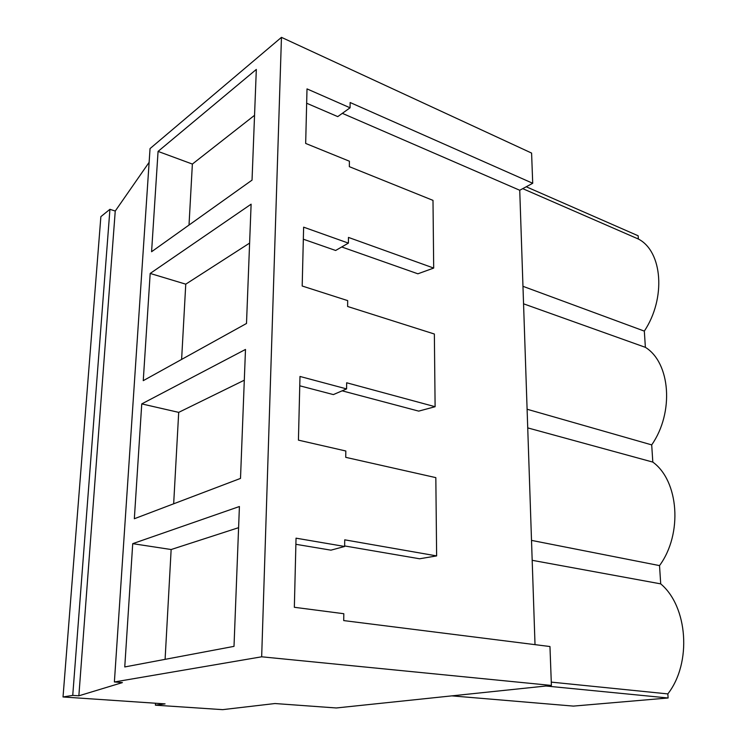 <?xml version="1.0" encoding="UTF-8"?>
<svg xmlns="http://www.w3.org/2000/svg" width="747" height="747" viewBox="0 0 747 747"><rect width="100%" height="100%" fill="white"/><g stroke="black" fill="none" stroke-linecap="round" stroke-linejoin="round"><path stroke-width="1.12" d="M155.395 705.168L165.068 703.879L63.028 696.97L72.739 695.392L78.855 695.812L122.415 682.59L114.384 681.974L261.665 656.8L551.407 685.438L336.29 707.969L274.989 703.534L222.634 709.65L155.395 705.168L155.507 703.235M551.407 685.438L549.96 646.529L343.713 620.589L343.807 613.717L294.346 607.292L296.036 538.167L344.638 546.468L330.93 550.166L295.887 544.302M535.02 644.652L519.735 190.261L532.714 183.276L531.593 153.079L281.46 37.35L261.665 656.8M532.714 183.276L350.138 102.516L350.072 107.801L307.008 88.893L305.672 143.443L349.409 161.212L349.344 166.665L432.999 200.373L433.69 268.07L348.466 237.415L348.401 243.111L303.627 227.163L302.19 286.017L347.682 300.611L347.616 306.485L434.362 334.021L435.109 406.713L346.664 382.772L346.589 388.907L299.986 376.46L298.427 440.142L345.824 450.992L345.74 457.341L435.828 477.632L436.631 555.908L344.722 539.829L344.638 546.468M114.384 681.974L150.044 148.588L281.46 37.35M124.758 666.95L234.007 646.36L239.413 506.522L132.723 543.657L124.758 666.95M141.753 403.903L245.492 349.447L240.506 478.407L134.339 518.735L141.753 403.903L178.701 412.372L244.306 380.195M150.184 273.449L143.256 380.662L246.501 323.479L251.113 204.183L150.184 273.449L185.76 284.168L181.614 359.419M158.065 151.408L151.585 251.73L252.038 180.12L256.324 69.434L158.065 151.408L192.371 164.069L189.01 225.052M78.855 695.812L115.243 211.056L149.12 162.332M72.739 695.392L109.93 209.309L115.243 211.056M109.93 209.309L100.873 216.639L63.028 696.97M519.735 190.261L342.341 113.339M350.072 107.801L337.756 116.616L306.653 103.226M433.69 268.07L417.881 273.804L341.724 246.968M348.401 243.111L335.646 250.478L303.338 239.208M435.109 406.713L418.712 411.121L342.135 390.821M346.589 388.907L333.377 394.593L299.752 385.797M436.631 555.908L419.599 558.775L344.647 545.945M551.286 682.123L667.837 693.907L668.107 697.987L573.435 706.102L451.842 695.868M668.107 697.987L545.936 686.007M532.181 560.306L660.712 583.874C687.707 606.368 692.086 662.776 667.837 693.907M527.727 427.891L652.813 462.094C678.799 480.844 682.917 533.778 659.526 565.6L660.712 583.874M659.526 565.6L531.509 540.389M523.554 303.814L645.38 347.336C670.423 362.734 674.298 412.503 651.701 444.885L652.813 462.094M651.701 444.885L527.102 409.244M522.965 286.316L644.325 331.108L645.38 347.336M522.723 188.646L638.358 239.021C662.533 251.394 666.175 298.286 644.325 331.108M526.224 186.759L638.153 235.781L638.358 239.021M132.723 543.657L171.147 549.531L165.096 659.349M171.147 549.531L238.601 527.671M178.701 412.372L173.668 503.795M185.76 284.168L249.601 243.102M192.371 164.069L254.55 115.318"/></g></svg>
